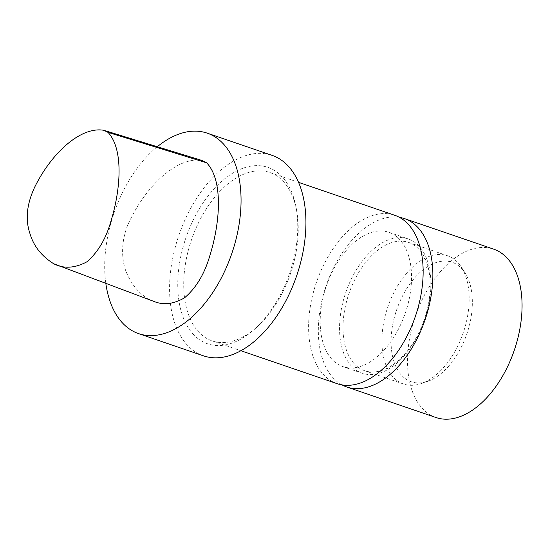 <?xml version="1.0" encoding="UTF-8"?>
<svg xmlns="http://www.w3.org/2000/svg" width="549" height="549" viewBox="0 0 549 549"><rect width="100%" height="100%" fill="white"/><g stroke="black" fill="none" stroke-linecap="round" stroke-linejoin="round"><path stroke-width="0.41" stroke-dasharray="2.75 2.06" d="M153.995 301.449C142.74 297.222 133.963 288.451 127.649 275.152C120.78 261.653 120.217 238.808 130.415 219.332C147.805 183.963 178.034 156.41 202.053 160.48M105.806 283.243A105.943 62.27 108.9 0 1 157.288 146.727M203.432 355.821A105.943 62.27 108.9 0 1 192.555 349.926A105.943 62.27 108.9 0 1 182.501 225.646A105.943 62.27 108.9 0 1 272.071 155.36M197.976 338.603A93.227 54.797 108.9 0 1 207 197.366A93.227 54.797 108.9 0 1 296.172 207.879A93.227 54.797 108.9 0 1 254.667 329.091A93.227 54.797 108.9 0 1 197.976 338.603M203.027 335.94A88.993 52.306 108.9 0 1 194.586 231.548A88.993 52.306 108.9 0 1 269.82 172.503A88.993 52.306 108.9 0 1 296.755 211.159A88.993 52.306 108.9 0 1 257.138 326.861A88.993 52.306 108.9 0 1 212.168 340.895A88.993 52.306 108.9 0 1 203.027 335.94M337.045 383.648A88.993 52.306 108.9 0 1 327.904 378.7A88.993 52.306 108.9 0 1 319.463 274.308A88.993 52.306 108.9 0 1 394.697 215.263M335.59 362.663A70.979 41.724 108.9 0 1 328.851 279.393A70.979 41.724 108.9 0 1 388.864 232.302A70.979 41.724 108.9 0 1 405.34 312.971A70.979 41.724 108.9 0 1 342.878 366.608A70.979 41.724 108.9 0 1 335.59 362.663M354.942 369.292A70.979 41.724 108.9 0 1 348.21 286.022A70.979 41.724 108.9 0 1 408.216 238.932A70.979 41.724 108.9 0 1 424.7 319.6A70.979 41.724 108.9 0 1 362.23 373.238A70.979 41.724 108.9 0 1 354.942 369.292M357.701 366.938A67.802 39.851 108.9 0 1 351.271 287.401A67.802 39.851 108.9 0 1 408.593 242.418A67.802 39.851 108.9 0 1 424.336 319.477A67.802 39.851 108.9 0 1 364.666 370.712A67.802 39.851 108.9 0 1 357.701 366.938M396.604 380.258A67.802 39.851 108.9 0 1 390.174 300.722A67.802 39.851 108.9 0 1 447.497 255.738A67.802 39.851 108.9 0 1 461.29 267.068A67.802 39.851 108.9 0 1 463.239 332.797A67.802 39.851 108.9 0 1 421.412 383.531A67.802 39.851 108.9 0 1 403.57 384.032A67.802 39.851 108.9 0 1 396.604 380.258M404.778 378.227A63.142 37.112 108.9 0 1 404.668 292.061A63.142 37.112 108.9 0 1 465.01 272.819A63.142 37.112 108.9 0 1 466.828 334.025A63.142 37.112 108.9 0 1 427.877 381.274A63.142 37.112 108.9 0 1 404.778 378.227M435.968 417.521A88.993 52.306 108.9 0 1 426.834 412.574A88.993 52.306 108.9 0 1 418.386 308.181A88.993 52.306 108.9 0 1 493.626 249.136M342.048 384.911A88.993 52.306 108.9 0 1 337.635 382.029A88.993 52.306 108.9 0 1 327.595 281.712A88.993 52.306 108.9 0 1 399.425 217.335M296.755 211.159L296.172 207.879M257.138 326.861L254.667 329.091M212.168 340.895L240.887 350.729M269.82 172.503L298.546 182.343M342.878 366.608L362.23 373.238M388.864 232.302L408.216 238.932M364.666 370.712L403.57 384.032M408.593 242.418L447.497 255.738M465.01 272.819L461.29 267.068M427.877 381.274L421.412 383.531"/><path stroke-width="0.82" d="M108.009 132.357C123.69 149.143 120.849 189.233 110.843 221.535C105.827 239.035 97.797 252.492 86.742 261.9C74.705 268.283 63.691 268.893 53.678 263.74C43.666 257.357 34.175 248.292 29.763 232.948C25.158 219.058 26.867 203.652 34.903 186.722C51.681 152.903 80.717 126.311 103.768 130.285L108.009 132.357L206.678 162.84C223.217 180.134 220.396 222.036 209.814 255.779C204.509 274.006 196.075 288.026 184.512 297.839C173.539 304.132 163.369 305.333 153.995 301.449L53.678 263.74M103.768 130.285L202.053 160.48L206.678 162.84M157.288 146.727A105.943 62.27 108.9 0 1 207.199 133.146A105.943 62.27 108.9 0 1 231.795 253.549A105.943 62.27 108.9 0 1 138.561 333.607A105.943 62.27 108.9 0 1 127.684 327.712A105.943 62.27 108.9 0 1 105.806 283.243M207.199 133.146L272.071 155.36A105.943 62.27 108.9 0 1 296.666 275.763A105.943 62.27 108.9 0 1 203.432 355.821L138.561 333.607M298.546 182.343L394.697 215.263A88.993 52.306 108.9 0 1 415.36 316.402A88.993 52.306 108.9 0 1 337.045 383.648L240.887 350.729M399.425 217.335A88.993 52.306 108.9 0 1 404.428 218.598L493.626 249.136A88.993 52.306 108.9 0 1 514.283 350.276A88.993 52.306 108.9 0 1 435.968 417.521L346.769 386.983A88.993 52.306 108.9 0 1 342.048 384.911M404.428 218.598A88.993 52.306 108.9 0 1 425.091 319.731A88.993 52.306 108.9 0 1 346.769 386.983"/></g></svg>
